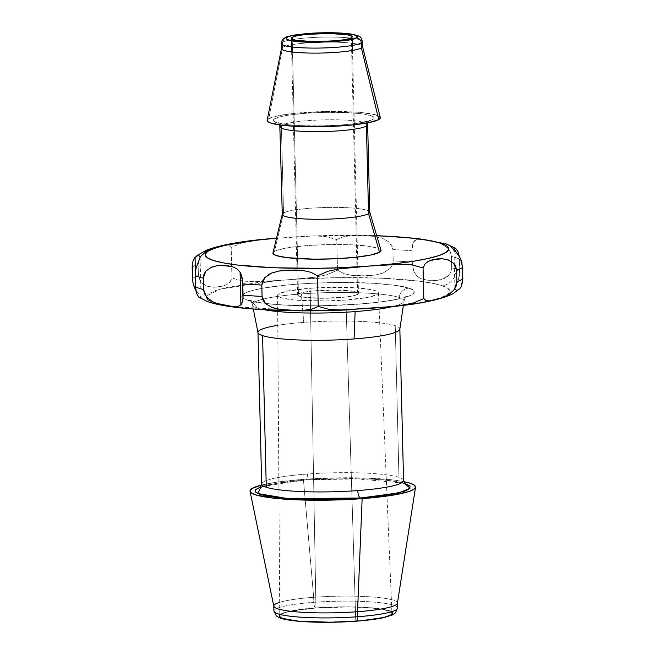<?xml version="1.0" encoding="UTF-8"?>
<svg xmlns="http://www.w3.org/2000/svg" width="655" height="655" viewBox="0 0 655 655"><rect width="100%" height="100%" fill="white"/><g stroke="black" fill="none" stroke-linecap="round" stroke-linejoin="round"><path stroke-width="0.49" stroke-dasharray="3.27 2.46" d="M369.788 212.261A43.762 5.854 -1.4 0 0 331.176 207.398A43.762 5.854 -1.4 0 0 283.533 212.973L281.388 125.342L283.533 212.973L274.461 251.389A54.07 7.23 -1.4 0 0 272.955 252.895M298.434 293.89L292.212 39.259L298.434 293.89L297.599 294.701L297.935 295.495L302.012 296.887L320.827 298.279L343.85 297.239L352.603 295.954L357.605 294.398A30.458 4.069 -1.4 0 0 358.465 293.399A30.458 4.069 -1.4 0 0 331.586 290.018A30.458 4.069 -1.4 0 0 298.434 293.89A30.458 4.069 -1.4 0 0 297.575 294.889A30.458 4.069 -1.4 0 0 324.446 298.279A30.458 4.069 -1.4 0 0 357.605 294.398L358.432 293.587L358.097 292.793L354.019 291.401L335.204 290.018L312.181 291.049L303.437 292.335L298.434 293.89M351.334 37.81L357.605 294.398L351.334 37.81M367.651 124.638A43.762 5.854 178.6 0 0 329.031 119.775A43.762 5.854 178.6 0 0 281.388 125.342A43.762 5.854 178.6 0 1 326.886 119.799A43.762 5.854 178.6 0 1 367.422 124.065M366.415 126.071A6.648 6.403 60.1 0 1 369.494 120.397A6.648 6.403 -119.9 0 0 366.415 126.071M372.711 119.529A50.419 6.738 -1.4 0 0 335.638 112.283A50.419 6.738 -1.4 0 0 274.764 118.702L283.05 116.115L289.633 114.969L306.425 113.2L325.854 112.332L344.964 112.496L360.839 113.667L371.074 115.665L373.538 116.885L374.095 118.195L372.711 119.529L369.453 120.856L357.851 123.263L341.05 125.031L321.621 125.907L302.512 125.744L286.636 124.573L280.692 123.656L273.937 121.347L273.381 120.045L274.764 118.702A50.419 6.738 -1.4 0 0 311.837 125.957A50.419 6.738 -1.4 0 0 372.711 119.529M379.654 116.615L372.073 114.019L357.131 112.201L326.116 111.497L294.3 113.356L278.048 115.747L268.747 118.653A56.608 7.565 -1.4 0 0 267.166 120.274L268.747 118.653L282.6 47.275L268.747 118.653A56.608 7.565 -1.4 0 1 329.531 111.448A56.608 7.565 -1.4 0 1 380.301 117.507M362.534 46.611A40.553 5.42 -1.4 0 0 326.747 42.108A40.553 5.42 -1.4 0 0 282.6 47.275L282.477 42.248L284.876 37.892L282.477 42.248L282.6 47.275A40.553 5.42 -1.4 0 0 281.453 48.593M272.963 252.887L274.461 251.389L283.533 212.973A43.762 5.854 -1.4 0 0 282.289 214.398M451.721 267.756A137.542 18.389 178.6 0 1 456.191 269.049A15.63 14.5 -71.8 0 1 441.961 285.629A121.912 16.301 -1.4 0 0 292.212 279.423L315.219 277.18L326.64 274.83L337.505 270.204L344.096 273.692L351.465 275.329L367.177 275.911L375.282 275.1L383.249 272.955L390.143 268.435L392.607 264.473L393.205 260.919A137.542 18.389 178.6 0 1 412.216 262.131L413.673 271.047L416.973 276.271L421.55 278.883L427.125 280.184L437.237 280.373L444.647 278.301L448.102 275.952L450.746 272.382L451.721 267.756L451.442 256.416A137.542 18.389 178.6 0 1 455.913 257.71L456.191 269.049A137.542 18.389 -1.4 0 0 451.721 267.756L451.442 256.416L450.247 251.692L447.414 247.836L443.828 245.068L440.045 243.161L432.709 240.909L426.143 239.722L420.575 239.181L416.081 239.738L414.32 240.868L412.986 242.931L411.938 250.783A137.542 18.389 -1.4 0 0 392.926 249.58L389.504 242.334L382.405 238.264L374.341 236.439L366.194 235.718L350.499 235.775L343.195 236.807L336.76 239.534L325.715 236.553L314.253 235.906L291.18 237.11A121.912 16.301 178.6 0 1 376.731 235.759L336.531 235.35L313.614 235.947L276.508 238.207L314.253 235.906L325.715 236.553L336.76 239.534L337.505 270.204L336.76 239.534L343.195 236.807L350.499 235.775L366.194 235.718L374.341 236.439L382.405 238.264L389.504 242.334L391.944 245.609L392.926 249.58A137.542 18.389 178.6 0 1 411.938 250.783L412.216 262.131A137.542 18.389 -1.4 0 0 393.205 260.919L392.926 249.58L393.205 260.919L392.419 264.964L390.143 268.435L383.249 272.955L375.282 275.1L359.169 275.952L351.465 275.329L344.096 273.692L337.505 270.204L326.64 274.83L315.219 277.18L292.212 279.423L337.562 277.663L381.57 278.219L418.078 281.003L431.858 283.116L441.961 285.629L448.045 288.437L449.879 291.45L447.406 294.553L440.717 297.648L430.04 300.612L415.761 303.355L378.508 307.768A121.912 16.301 -1.4 0 0 441.961 285.629A15.63 14.5 108.2 0 0 456.191 269.049L455.913 257.71A137.542 18.389 -1.4 0 0 451.442 256.416L450.247 251.692L447.414 247.836L440.045 243.161L429.975 240.352L419.863 239.165L416.081 239.738L412.986 242.931L411.962 248.401L412.216 262.131L413.673 271.047L416.973 276.271L420.551 278.49L427.125 280.184L434.683 280.577L440.938 279.677L448.102 275.952L450.746 272.382L451.721 267.756M199.488 297.747L200.979 297.837L200.905 296.961L195.87 290.108L195.419 271.555L195.747 289.895M454.005 250.521A15.63 14.5 -71.8 0 1 455.913 257.71A15.63 14.5 108.2 0 0 446.399 244.02M264.448 309.774A75.824 10.136 178.6 0 1 257.358 308.055A75.824 10.136 178.6 0 1 252.453 304.845A75.824 10.136 178.6 0 1 301.333 293.923L303.74 322.407A70.969 9.489 -1.4 0 0 257.988 332.625M277.785 325.322A70.969 9.489 178.6 0 1 303.74 322.407A70.969 9.489 178.6 0 1 395.243 325.715L398.944 477.348A70.969 9.489 -1.4 0 0 307.449 474.032A70.969 9.489 -1.4 0 0 261.673 484.037M279.677 602.322A61.84 8.269 178.6 0 1 313.671 597.303L303.412 479.354L276.033 482.301L261.599 485.06A82.792 11.069 178.6 0 1 303.412 479.354L313.671 597.303A61.84 8.269 -1.4 0 0 273.798 606.219M392.239 612.335L388.914 610.583L382.323 609.076L362.583 607.21L341.001 606.866L315.71 607.938C314.621 607.259 313.982 605.392 313.794 602.322L313.671 597.303L313.794 602.322A61.84 8.269 -1.4 0 0 273.905 611.041M310.126 288.265A50.451 6.747 178.6 0 1 378.451 292.9A50.451 6.747 178.6 0 1 345.914 300.023L355.747 621.087A56.101 7.5 -1.4 0 0 391.927 613.162A56.101 7.5 -1.4 0 0 315.947 608.012L310.126 288.265L315.947 608.012L348.435 606.939L368.388 607.66L383.388 609.428L391.158 611.983L391.903 613.432L390.495 614.922L381.521 617.804L355.747 621.087L323.259 622.16L303.306 621.439L288.306 619.671L280.545 617.116L279.791 615.667L281.2 614.177L290.173 611.295L315.947 608.012A56.101 7.5 -1.4 0 0 279.767 615.905A56.101 7.5 -1.4 0 0 355.747 621.087L345.914 300.023A50.451 6.747 178.6 0 1 277.581 295.364A50.451 6.747 178.6 0 1 310.126 288.265L329.531 287.365L357.286 287.946L370.779 289.543L375.176 290.623L377.755 291.835L378.434 293.137L377.165 294.48L369.092 297.075L345.914 300.023L326.501 300.923L298.754 300.342L291.295 299.654L280.864 297.673L278.277 296.453L277.605 295.151L278.866 293.808L286.939 291.213L310.126 288.265M274.085 611.647A61.84 8.269 178.6 0 1 313.794 602.322C313.982 605.392 314.621 607.259 315.71 607.938C299.384 608.831 268.607 613.563 282.78 618.517C298.41 623.355 341.271 622.594 355.984 621.161C372.318 620.269 403.095 615.536 388.914 610.583C373.284 605.744 330.423 606.505 315.71 607.938L294.496 610.345L282.624 613.186L279.554 614.939M356.238 621.194L362.845 620.58M397.544 608.02A61.84 8.269 -1.4 0 0 313.794 602.322A61.84 8.269 178.6 0 1 397.364 607.406M397.413 603.198A61.84 8.269 -1.4 0 0 313.671 597.303A61.84 8.269 178.6 0 1 397.421 602.993L397.429 603.091M303.412 479.354A82.792 11.069 178.6 0 1 403.685 481.589L393.033 479.959L366.735 478.084L335.262 477.872L303.412 479.354M403.562 480.574A70.969 9.489 -1.4 0 0 398.944 477.348A70.969 9.489 -1.4 0 0 307.449 474.032C307.392 478.027 306.646 479.992 305.214 479.943L353.184 478.477L404.364 483.243L396.406 481.507L383.904 479.943L369.387 478.952L326.657 478.789L305.214 479.943L285.973 481.826L267.134 485.011L260.993 486.747L305.214 479.943C306.646 479.992 307.392 478.027 307.449 474.032A70.969 9.489 -1.4 0 0 261.885 484.733M252.756 303.633A75.824 10.136 178.6 0 1 301.333 293.923A75.824 10.136 178.6 0 1 399.1 297.46C400.246 292.048 403.39 288.937 408.54 288.126C404.192 286.284 392.713 284.679 374.103 283.304C352.636 281.92 327.091 282.182 297.46 284.106C238.273 288.732 235.325 297.419 247.5 300.162L251.021 300.588L257.358 308.055L251.021 300.588L247.5 300.162C251.839 302.004 263.318 303.609 281.937 304.984C303.396 306.376 328.941 306.106 358.572 304.182C417.759 299.556 420.707 290.869 408.54 288.126C403.39 288.937 400.246 292.048 399.1 297.46A75.824 10.136 178.6 0 1 404.012 301.144A75.824 10.136 178.6 0 1 392.353 306.63M398.944 477.348L395.243 325.715A70.969 9.489 178.6 0 1 399.853 328.941L399.861 329.047M399.837 329.162A70.969 9.489 -1.4 0 0 395.243 325.715A70.969 9.489 -1.4 0 0 303.74 322.407L301.333 293.923A75.824 10.136 178.6 0 1 399.1 297.46M403.21 302.446A75.824 10.136 178.6 0 1 355.125 311.592M234.097 306.786L303.805 310.699L363.828 308.865L318.477 310.626M254.918 308.947L237.961 307.293L224.182 305.173L214.07 302.667M206.153 296.846L208.626 293.735L215.315 290.648L225.991 287.676L257.652 282.526L292.212 279.423L277.523 280.52L220.735 288.986L206.391 296.027L207.913 299.793L216.256 303.331M408.54 288.126L396.758 285.555L374.103 283.304L338.946 282.452L307.727 283.435L287.676 284.933L263.163 288.118L252.052 290.542L245.265 292.941L242.252 295.159L242.162 297.116L244.151 298.778L252.265 301.447L269.033 303.953L281.937 304.984L317.085 305.836L348.304 304.853L377.452 302.389L392.869 300.17L403.979 297.747L410.767 295.348L413.78 293.129L413.87 291.18L411.88 289.51L408.54 288.126M380.997 250.251A54.07 7.23 -1.4 0 0 332.363 244.511A54.07 7.23 -1.4 0 0 274.461 251.389L277.957 249.964L290.402 247.385L308.415 245.486L329.252 244.552L349.745 244.733L366.775 245.985L377.747 248.13L380.391 249.44M259.634 239.665L242.039 242.809L231.199 247.426L228.923 245.355L225.77 245.101L211.868 248.573L206.071 251.446L200.643 256.457L198.121 264.145A137.542 18.389 -1.4 0 0 192.152 267.215A137.542 18.389 178.6 0 1 198.121 264.145L198.399 275.485A137.542 18.389 -1.4 0 0 192.431 278.563A137.542 18.389 178.6 0 1 198.399 275.485L199.243 279.407L201.281 282.551L206.923 286.137L212.818 287.25L218.148 287.054L226.736 284.647L229.823 282.231L231.944 278.097L242.98 281.077L254.443 281.724L277.523 280.52L254.443 281.724L242.98 281.077L231.944 278.097L231.199 247.426L231.944 278.097L231.019 280.446L229.823 282.231L226.736 284.647L222.806 286.153L212.818 287.25L206.923 286.137L201.281 282.551L198.399 275.485L198.121 264.145L198.776 260.051L200.643 256.457M195.075 257.464L197.36 255.859M205.817 271.154L210.533 267.592M264.857 277.548L268.485 274.642M448.077 259.839L453.718 263.433M454.038 248.875L454.185 247.967L455.536 248.245M454.963 288.437L458.533 279.382L459.466 275.239L459.507 259.061A137.542 18.389 -1.4 0 0 455.913 257.71A137.542 18.389 178.6 0 1 459.507 259.061L459.785 270.409A137.542 18.389 -1.4 0 0 456.191 269.049A137.542 18.389 178.6 0 1 459.785 270.409L458.533 279.382L454.963 288.437L455.029 289.346L456.347 290.271M192.357 263.883L193.045 261.067M193.634 285.236L192.799 282.035M253.444 240.451L242.039 242.809L231.199 247.426L228.923 245.355L225.77 245.101M458.287 289.837L459.712 288.749L457.059 290.255L455.029 289.346M457.395 253.321L455.487 250.971M454.357 289.526L448.929 294.537M271.563 307.334L265.496 303.65M200.242 298.082L200.979 297.837L200.905 296.961L195.87 290.108M362.199 41.068A40.553 5.42 -1.4 0 0 324.634 37.106A40.553 5.42 -1.4 0 0 282.477 42.248A40.553 5.42 178.6 0 1 289.052 40.184A40.553 5.42 178.6 0 1 334.32 37.122A40.553 5.42 178.6 0 1 362.411 41.592M282.6 47.275A40.553 5.42 178.6 0 1 326.141 42.108A40.553 5.42 178.6 0 1 362.51 46.456L362.526 46.53M283.533 212.973A43.762 5.854 178.6 0 1 330.398 207.406A43.762 5.854 178.6 0 1 369.756 212.056L369.788 212.154M352.194 36.827L352.251 39.251M352.521 50.443L358.465 293.399M367.905 122.788L369.576 120.348L361.797 122.485C352.357 124.213 340.084 125.301 324.986 125.768C311.207 126.112 299.384 125.785 289.535 124.778L278.023 122.583L279.8 124.941M200.062 257.145L201.052 297.517M376.682 235.587L306.401 236.119M253.288 309.037L252.453 304.845C251.7 302.348 250.693 300.719 249.44 299.974L251.021 300.588C259.47 303.781 292.793 306.532 326.509 305.607L359.218 304.026C374.349 302.839 386.548 301.284 395.816 299.368C407.304 296.772 407.042 295.814 406.788 296.125C405.568 296.936 404.643 298.606 404.012 301.144L403.382 305.369M378.451 292.9L391.927 613.162M277.581 295.364L279.767 615.905M405.15 484.119C405.568 484.282 403.152 482.481 390.077 480.737C382.397 479.763 373.113 479.1 362.24 478.748L305.549 479.984L275.305 483.521L263.703 486.215M454.938 288.83L453.948 248.458M291.303 38.317L291.36 40.741M291.631 51.925L297.575 294.889"/><path stroke-width="0.98" d="M282.313 214.193L272.955 252.895A54.07 7.23 -1.4 0 0 319.681 259.175A54.07 7.23 -1.4 0 0 379.507 252.281L368.552 213.694A43.762 5.854 178.6 0 1 320.131 219.269A43.762 5.854 178.6 0 1 282.313 214.193A43.762 5.854 178.6 0 1 283.533 212.973M292.163 37.31A30.458 4.069 178.6 0 1 325.314 33.43A30.458 4.069 178.6 0 1 352.194 36.819A30.458 4.069 178.6 0 1 351.334 37.81L352.169 36.999L351.833 36.213L347.748 34.821L328.933 33.43L305.91 34.461L297.165 35.747L292.163 37.31L291.328 38.121L291.663 38.907L295.741 40.307L314.556 41.691L337.587 40.659L346.331 39.374L351.334 37.81A30.458 4.069 178.6 0 1 318.174 41.691A30.458 4.069 178.6 0 1 291.303 38.309A30.458 4.069 178.6 0 1 292.163 37.31L292.212 39.259L292.163 37.31M281.47 48.437L267.166 120.274A56.608 7.565 -1.4 0 0 316.259 126.8A56.608 7.565 -1.4 0 0 378.729 119.587L361.388 47.938A40.553 5.42 178.6 0 1 316.635 53.112A40.553 5.42 178.6 0 1 281.47 48.437A40.553 5.42 178.6 0 1 282.6 47.275M281.535 44.106A40.553 5.42 -1.4 0 0 319.1 48.061A40.553 5.42 -1.4 0 0 361.265 42.919C360.872 39.889 359.194 38.203 356.214 37.851C354.216 40.143 339.937 41.65 313.368 42.37C287.971 42.092 283.443 38.661 287.275 37.27L284.876 37.892C282.444 39.423 281.265 41.322 281.331 43.574L281.453 48.593A40.553 5.42 -1.4 0 0 317.241 53.104A40.553 5.42 -1.4 0 0 361.388 47.938L361.265 42.919A40.553 5.42 178.6 0 1 317.118 48.085A40.553 5.42 178.6 0 1 281.331 43.574A40.553 5.42 178.6 0 1 282.477 42.248M279.8 124.941L282.289 214.398A43.762 5.854 -1.4 0 0 320.909 219.269A43.762 5.854 -1.4 0 0 368.552 213.694L366.415 126.071A43.762 5.854 178.6 0 1 318.772 131.639A43.762 5.854 178.6 0 1 280.152 126.775A43.762 5.854 178.6 0 1 281.388 125.342M242.53 280.348L242.972 298.533L242.563 301.316L240.893 304.894L240.09 272.251L242.53 280.348M192.799 282.035L192.152 267.215C192.357 262.409 193.331 259.159 195.075 257.464L195.419 271.555L195.075 257.464L197.36 255.859L199.022 255.777L199.914 256.498L200.004 257.743L196.091 267.96L195.215 275.575L195.886 290.697L196.721 293.694L198.711 297.083L200.242 298.082M197.36 255.859L199.022 255.777L199.914 256.498L200.004 257.743L196.091 267.96L195.215 275.575A137.542 18.389 -1.4 0 0 203.279 278.219L205.817 271.154L211.401 267.199L217.501 265.635L223.265 265.39L233.082 266.97L236.979 268.869L240.09 272.251C241.695 275.043 242.596 278.907 242.784 283.852A137.542 18.389 -1.4 0 0 261.795 285.056L264.857 277.548L271.751 273.02L279.718 270.883L287.823 270.073L303.535 270.646L310.904 272.284L317.495 275.78L328.343 271.154L339.74 268.804L397.348 263.457L414.73 261.042L429.009 258.299L439.685 255.335L446.374 252.24L448.847 249.137L447.005 246.124L440.93 243.316A15.63 14.5 -71.8 0 1 446.399 244.02A15.63 14.5 -71.8 0 1 454.005 250.521M200.979 297.837L200.905 296.961M376.731 235.759A121.912 16.301 178.6 0 1 440.93 243.316L430.818 240.811L417.047 238.69L400.082 237.036L376.731 235.759M253.288 309.037L257.988 332.625A70.969 9.489 -1.4 0 0 262.581 335.63A70.969 9.489 -1.4 0 0 354.077 338.938L355.125 311.592A75.824 10.136 178.6 0 1 264.448 309.774M257.964 332.404L261.673 484.037A70.969 9.489 -1.4 0 0 266.282 487.263L262.581 335.63A70.969 9.489 178.6 0 1 257.964 332.404A70.969 9.489 178.6 0 1 277.785 325.322M402.948 481.441L410.161 483.218L414.402 485.208L415.507 487.345L413.436 489.547L408.261 491.733L389.52 495.696L362.141 498.643A82.792 11.069 178.6 0 1 250.038 491.291A82.792 11.069 178.6 0 1 261.599 485.06L252.118 488.45L250.046 490.652L251.152 492.789L255.393 494.787L272.521 498.037L298.827 499.912L314.203 500.232L346.487 499.593L362.141 498.643L357.54 611.713L362.141 498.643A82.792 11.069 178.6 0 0 415.532 487.246L397.413 603.198A61.84 8.269 -1.4 0 1 357.54 611.713A61.84 8.269 178.6 0 1 273.782 606.014A61.84 8.269 178.6 0 1 279.677 602.322M250.038 491.291L273.798 606.219A61.84 8.269 -1.4 0 0 357.54 611.713L357.663 616.732L357.54 611.713A61.84 8.269 178.6 0 0 397.421 602.993L397.544 608.02L395.432 612.9L392.353 614.939L383.994 617.567C376.879 619.131 367.627 620.342 356.238 621.194L355.984 621.161C357.057 621.202 357.622 619.72 357.663 616.732C357.622 619.72 357.057 621.202 355.984 621.161L330.693 622.234L298.5 621.161L282.78 618.517L279.456 616.764L279.554 614.939M273.782 606.014L273.905 611.041A61.84 8.269 -1.4 0 0 357.663 616.732A61.84 8.269 178.6 0 1 274.085 611.647M362.845 620.58L383.797 617.46L389.07 615.913L392.148 614.161L392.239 612.335M397.364 607.406A61.84 8.269 178.6 0 1 357.663 616.732A61.84 8.269 -1.4 0 0 397.544 608.02M403.685 481.589A82.792 11.069 178.6 0 1 415.532 487.246M260.993 486.747L255.704 489.531L255.581 492.036L260.133 494.427L269.156 496.49L281.65 498.054L311.248 499.503L350.458 498.692L369.748 497.251L389.389 494.762L405.642 490.865L409.85 488.466L409.981 485.961L404.364 483.243L410.079 488.196L399.01 492.847L360.348 498.054L287.332 498.52L257.816 493.534L260.993 486.747M266.282 487.263A70.969 9.489 -1.4 0 0 357.786 490.57A70.969 9.489 -1.4 0 0 403.562 480.574L399.853 328.941A70.969 9.489 178.6 0 1 354.077 338.938A70.969 9.489 178.6 0 1 262.581 335.63L266.282 487.263A70.969 9.489 -1.4 0 0 357.786 490.57C358.039 494.664 358.891 497.153 360.348 498.054C358.891 497.153 358.039 494.664 357.786 490.57A70.969 9.489 -1.4 0 0 403.349 479.869M392.353 306.63A75.824 10.136 178.6 0 1 355.125 311.592L354.077 338.938A70.969 9.489 -1.4 0 0 399.837 329.162L403.382 305.369M355.125 311.592A75.824 10.136 178.6 0 1 275.411 311.297M446.399 244.02A15.63 14.5 108.2 0 0 440.93 243.316A121.912 16.301 178.6 0 1 377.476 265.455L400.483 264.26L411.954 264.89L423.056 267.887L423.801 298.549L412.953 303.175L401.556 305.525L378.508 307.768L340.813 310.069L329.326 309.43L318.248 306.442L317.495 275.78L328.343 271.154L339.74 268.804L362.788 266.56C329.137 269.344 243.423 270.04 213.039 260.354C184.096 250.554 241.466 240.549 276.492 238.207L256.621 240.213L224.96 245.363L214.283 248.335L207.594 251.43L205.121 254.533L206.955 257.546L213.039 260.354L223.142 262.86L236.922 264.98L273.43 267.764L317.438 268.313L340.354 267.715L400.483 264.26L411.954 264.89L423.056 267.887L425.177 263.752L428.264 261.329L432.194 259.83L442.182 258.733L448.814 260.117M318.477 310.626L274.461 310.077L254.918 308.947M216.273 303.331L234.097 306.786M214.07 302.667L207.995 299.851L206.153 296.846M380.391 249.44L380.989 250.84L379.507 252.281L370.624 255.049L355.1 257.333L335.294 258.782L314.22 259.167L287.193 257.685L276.222 255.54L273.569 254.23L272.979 252.83M253.444 240.451L276.492 238.207L259.634 239.665C235.734 242.211 217.927 245.756 206.235 250.3L197.433 255.278L195.075 257.464L193.045 261.067M199.914 256.498L200.004 257.743M210.533 267.592L217.501 265.635L228.505 265.889L233.082 266.97L236.979 268.869L240.09 272.251L240.893 304.894L237.896 306.548L229.496 306.352L218.434 304.059L212.236 301.529L206.448 296.895L204.393 293.489L203.558 289.559L203.279 278.219A137.542 18.389 178.6 0 1 195.215 275.575L195.493 286.915A137.542 18.389 -1.4 0 0 203.558 289.559L203.279 278.219L203.926 274.363L205.817 271.154M268.485 274.642L271.751 273.02L279.718 270.883L295.831 270.024L303.535 270.646L310.904 272.284L317.495 275.78L318.248 306.442L311.805 309.168L304.501 310.208L296.821 310.454L280.659 309.545L272.595 307.711L265.496 303.65L263.056 300.367L262.074 296.404L261.795 285.056L262.581 281.011L264.857 277.548M449.043 294.455L443.132 297.403L433.184 300.252L429.23 300.882L426.077 300.62L423.801 298.549L412.953 303.175L395.366 306.311C421.91 303.609 441.036 299.441 452.744 293.825L459.72 288.74L461.202 286.661L462.766 281.134L462.569 267.42A137.542 18.389 178.6 0 1 456.6 270.499L456.879 281.838L456.224 285.932L454.357 289.526L448.929 294.537L443.132 297.403L433.184 300.252L429.23 300.882L426.077 300.62L423.801 298.549L423.056 267.887L425.177 263.752L428.264 261.329L436.852 258.93L442.182 258.733L448.077 259.839L453.718 263.433L456.6 270.499A137.542 18.389 -1.4 0 0 462.569 267.42L460.514 258.545L454.038 248.875L454.185 247.967M376.682 235.587L417.677 238.461L446.186 243.947L455.536 248.245L457.845 251.266L459.253 256.08M193.634 285.236L195.87 290.108C194.019 287.332 192.873 283.484 192.431 278.563L192.357 263.883M225.77 245.101L211.868 248.573L206.071 251.446L200.643 256.457M456.347 290.271L458.287 289.837M455.692 251.209L454.038 248.875L454.3 247.909L455.536 248.245L457.845 251.266L459.335 256.678M454.038 248.875L454.3 247.909M453.718 263.433L455.757 266.569L456.6 270.499L456.879 281.838A137.542 18.389 -1.4 0 0 462.848 278.76L461.914 262.606L460.514 258.545L457.395 253.321M395.366 306.311L340.813 310.069L329.326 309.43L318.248 306.442L311.805 309.168L304.501 310.208L296.821 310.454L280.659 309.545L271.563 307.334M261.795 285.056A137.542 18.389 178.6 0 1 242.784 283.852L243.062 295.192A137.542 18.389 -1.4 0 0 262.074 296.404L261.795 285.056M459.72 288.74L461.202 286.661L462.848 278.76A137.542 18.389 178.6 0 1 456.879 281.838L454.357 289.526M265.496 303.65L262.074 296.404A137.542 18.389 178.6 0 1 243.062 295.192C243.111 299.982 242.383 303.216 240.893 304.894L237.896 306.548L229.496 306.352L218.434 304.059L212.236 301.529L206.448 296.895L203.558 289.559A137.542 18.389 178.6 0 1 195.493 286.915L196.721 293.694L198.711 297.083L207.398 301.546C213.456 303.642 221.054 305.32 230.2 306.589C258.438 310.716 304.96 311.927 348.607 309.864M368.552 213.694A43.762 5.854 -1.4 0 0 369.788 212.261L367.651 124.638A43.762 5.854 178.6 0 1 366.415 126.071L368.552 213.694L379.507 252.281A54.07 7.23 -1.4 0 0 380.997 250.251L369.756 212.056A43.762 5.854 178.6 0 1 368.552 213.694M361.388 47.938A40.553 5.42 -1.4 0 0 362.534 46.611L362.411 41.592A40.553 5.42 178.6 0 1 361.265 42.919L361.388 47.938L378.729 119.587A56.608 7.565 -1.4 0 0 380.301 117.507L362.51 46.456A40.553 5.42 178.6 0 1 361.388 47.938M267.199 120.16L267.821 121.625L270.597 122.993L282.076 125.244L299.908 126.554L332.437 126.39L353.176 124.876L369.428 122.485L378.729 119.587L380.277 118.08L379.654 116.615M366.415 126.071A43.762 5.854 178.6 0 1 320.917 131.614A43.762 5.854 178.6 0 1 280.381 127.348M362.411 41.592C360.741 37.564 362.788 36.164 349.901 33.88C338.136 32.463 324.217 32.316 308.145 33.454C293.612 34.961 285.858 36.443 284.876 37.892L291 35.935L299.196 34.437L312.918 33.176L330.12 32.75L345.357 33.454L354.347 34.911L357.18 36.492L356.214 37.851L352.488 39.194L344.301 40.684L330.578 41.945L305.14 42.157L289.142 40.217L286.309 38.629L287.275 37.27C289.281 34.977 303.56 33.471 330.12 32.75C355.518 33.028 360.053 36.459 356.214 37.851C359.194 38.203 360.872 39.889 361.265 42.919M352.251 39.251L352.521 50.443M367.651 124.638L367.905 122.788M356.238 621.194C332.331 623.036 302.987 622.553 288.225 619.966C282.952 619.262 278.956 617.861 276.222 615.782L273.905 611.041M263.703 486.215L260.256 487.664L261.673 484.037M405.142 484.119L403.562 480.574M291.36 40.741L291.631 51.925"/></g></svg>
